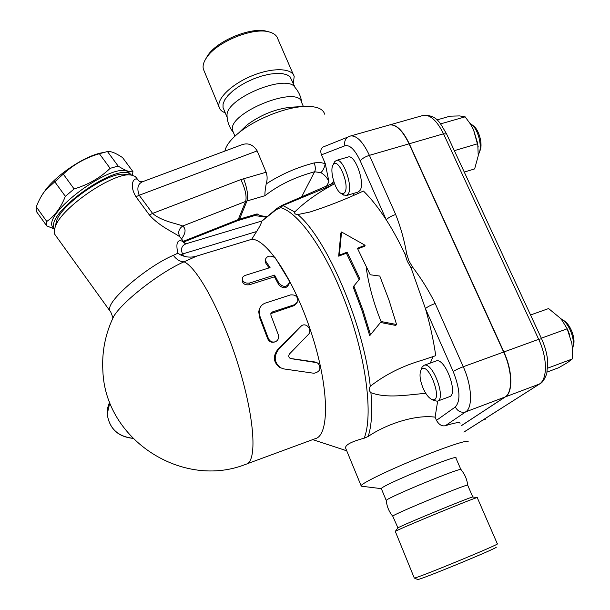<?xml version="1.0" encoding="UTF-8"?>
<svg xmlns="http://www.w3.org/2000/svg" width="610" height="610" viewBox="0 0 610 610"><rect width="100%" height="100%" fill="white"/><g stroke="black" fill="none" stroke-linecap="round" stroke-linejoin="round"><path stroke-width="0.91" d="M495.991 547.185C501.938 546.285 419.017 580.499 417.682 579.5L414.297 578.028C415.517 579.027 503.723 542.633 497.318 543.777L477.279 497.691M472.803 496.997L467.725 485.301C472.399 481.618 392.733 514.413 392.756 516.159L397.933 527.879C401.144 525.484 474.389 495.32 472.887 497.013L477.333 497.608C479.224 495.77 398.65 528.954 395.288 531.401L414.289 578.028M392.756 516.159L392.726 516.197C388.944 511.599 386.793 506.338 386.29 500.429L386.313 500.696M467.672 485.163C467.039 479.323 464.812 474.168 461.007 469.692C464.317 465.826 386.931 497.653 386.29 500.429M460.893 469.54L455.883 457.996C460.001 453.138 380.815 485.697 381.326 488.648L361.738 486.239M468.114 441.716C469.418 439.063 445.742 446.81 416.447 458.857C387.159 470.882 361.654 483.356 361.089 485.705L361.425 486.193M346.038 449.112L345.512 447.832C345.496 444.751 351.718 441.541 364.193 438.201L368.135 436.501C385.306 424.674 414.678 414.312 435.09 417.149L436.478 420.359C438.964 424.674 441.922 426.459 445.361 425.704C455.365 422.631 460.26 421.83 460.054 423.309M437.667 401.075L435.09 417.149M312.64 211.205L309.918 212.028C327.646 206.363 345.489 199.363 363.438 191.029C370.994 198.395 378.604 208.002 386.267 219.859C392.832 230.069 399.077 241.499 405.002 254.141L407.282 261.194L411.041 267.798L425.429 308.599C430.141 324.878 433.58 340.571 435.738 355.691L421.853 360.312C402.341 366.008 385.139 374.654 370.262 386.267C364.01 324.955 326.64 238.243 297.787 214.567C295.316 214.453 294.294 213.591 294.721 211.983C304.23 202.55 316.643 193.622 331.939 185.181L334.524 183.663M433.001 356.56L430.302 363.072M435.807 361.097L436.165 360.967C445.117 357.254 458.911 394.952 449.242 396.782L437.576 401.105M433.382 400.305L437.225 401.235C446.688 399.497 432.879 361.646 424.133 365.283L422.097 367.06L421.358 369.073M423.134 388.265C419.954 380.35 419.222 374.334 420.938 370.209C427.923 358.398 444.934 405.063 431.499 399.245C428.487 397.644 425.704 393.984 423.134 388.265M309.918 212.028L297.787 214.567M365.123 245.289L341.547 231.975L339.358 255.14L347.105 252.174L359.831 278.739L353.853 286.029L362.927 310.094L370.514 334.753L381.25 321.562L396.569 324.512L388.936 299.96L379.794 276.055L370.201 274.759L357.407 248.239L365.123 245.289L364.376 246.333L357.75 248.872M396.569 324.512L395.707 325.427L381.425 322.652M370.514 334.753L369.706 335.652L362.18 311.024L353.144 286.974L353.853 286.029M359.092 279.647L346.396 253.211L338.672 256.162L340.83 233.104L341.547 231.975M352.832 193.637L354.28 195.108M331.192 184.205L333.723 181.361M277.275 208.178L276.055 209.756L280.547 207.629L282.948 205.54L331.177 185.501L330.399 184.555M331.177 185.501L331.939 185.181M324.002 146.644L323.147 146.987C320.753 148.535 320.197 151.158 321.47 154.849L325.252 163.587L328.942 181.734C327.189 177.724 324.497 174.696 320.868 172.645C323.087 170.548 324.55 167.529 325.252 163.587L319.77 162.42L314.158 162.916C315.545 166.637 315.698 169.58 314.6 171.761L320.868 172.645M347.959 157.06L348.257 156.976C355.226 154.33 365.39 183.351 359.984 190.495L357.971 192.097L346.503 195.543M342.942 194.613L346.205 195.627L348.165 194.049C353.404 186.927 343.216 157.807 336.415 160.399L334.539 161.825L333.746 163.549M344.841 192.455L343.232 193.805L341.142 193.446C335.088 190.755 329.248 169.854 333.167 164.814C337.864 156.381 350.018 185.013 344.841 192.455M425.772 393.32C406.489 394.937 387.228 398.65 370.926 392.71C369.058 390.911 368.837 388.768 370.262 386.267M339.358 255.14L338.672 256.162M347.105 252.174L346.396 253.211M445.361 425.704L465.682 411.864C472.918 407.602 471.934 385.772 463.264 366.724L435.197 303.513C430.675 305.168 427.419 306.861 425.429 308.599L453.23 371.589C460.07 389.119 460.763 400.915 455.319 406.984L436.478 420.359M435.197 303.513C428.845 290.65 421.258 278.442 412.429 266.898L411.041 267.798M386.267 219.859C388.067 217.816 391.201 216.024 395.669 214.484L369.408 155.344C364.978 156.808 361.921 158.661 360.243 160.903L386.267 219.859M405.002 254.141L406.695 253.943C404.377 240.355 400.701 227.202 395.669 214.484M461.145 425.795L505.095 396.988C512.888 392.535 512.385 370.796 503.639 352.054L409.066 143.823C402.57 130.464 396.035 124.181 389.462 124.966L388.814 125.149M366.358 268.751C369.042 286.425 373.976 304.07 381.143 321.676M389.035 125.088L389.691 124.905C396.264 124.112 402.798 130.395 409.295 143.754L503.875 351.97C512.621 370.712 513.124 392.451 505.324 396.904L461.16 425.833M547.17 372.031L558.676 367.723L567.422 362.653L572.218 359L572.34 347.586L571.806 343.194L567.186 328.805L562.222 320.601L559.896 317.848L548.596 308.568L530.54 314.981M547.719 368.15L572.218 359M541.314 338.207L567.186 328.805M568.024 330.658L569.687 334.928M454.336 150.655L477.76 143.708L473.49 129.625L470.264 123.807L465.14 116.838L459.536 115.915L450.043 116.175L436.912 119.926M440.565 123.899L465.14 116.838M464.271 172.066L474.641 168.909L478.232 155.809L477.76 143.708M473.49 129.625L478.27 147.018M560.537 318.557L561.223 318.916C569.221 322.964 576.031 341.089 572.416 348.767M573.164 345.984C576.229 339.373 570.419 323.948 563.571 320.471L562.664 319.876M470.005 123.403L470.783 123.868C477.973 128.123 482.891 146.926 478.667 153.911L478.385 154.406M479.597 151.486L479.681 151.25C483.303 145.249 479.102 129.198 472.941 125.538L471.995 124.814M482.548 420.267L485.476 419.146L485.957 418.102M294.721 211.983L282.948 205.54L281.301 205.684M276.055 209.756L261.614 221.354L276.879 208.483L281.736 205.494L334.173 182.71M185.127 243.474L182.062 241.102C177.174 239.486 175.764 243.52 177.83 253.219L180.751 254.988L182.52 253.989C180.354 248.575 181.864 245.075 187.056 243.474L187.483 243.344M261.614 221.354C261.423 223.222 259.753 226.615 256.612 231.533L251.701 239.311C266.89 238.624 295.248 281.782 312.251 335.706C329.408 389.615 329.43 435.715 315.096 438.735L247.019 463.829M182.062 241.102L185.051 243.459L187.056 243.474L261.637 221.064M177.83 253.219L173.316 255.354C148.413 265.846 110.143 297.878 109.625 308.363L109.769 310.726L110.601 311.855M55.754 235.681L54.717 234.232L54.176 231.35L55.213 226.828C61.305 207.385 114.718 171.28 131.348 175.085L135.206 176.397L138.394 180.369M180.019 237.046C177.662 232.707 178.562 229.024 182.71 226.02C178.074 223.809 161.52 221.392 152.599 213.416L149.366 214.956C160.079 227.164 176.153 233.424 180.019 237.046L184.51 242.765M139.049 181.117L137.647 179.698C134.627 176.481 128.291 184.022 135.954 196.748L149.366 214.956M130.975 175.047L124.943 174.399C109.785 170.998 62.083 203.221 56.562 220.828L55.213 226.828M131.531 175.108L128.954 173.324C114.451 165.241 51.598 209.077 53.482 226.165L54.016 228.971L52.612 227.019C42.715 213.462 111.363 162.519 127.528 171.395L131.058 174.582M53.894 228.803L46.726 225.868L46.779 221.453C54.763 215.963 60.954 207.591 65.346 196.328L74.115 188.963C88.252 184.693 100.261 177.823 110.135 168.345L118.157 166.057C125.187 170.579 130.113 172.432 132.934 171.616L132.454 175.268M54.519 228.994L53.947 228.819M132.934 171.616L122.579 157.601C115.801 153.057 110.761 151.044 107.459 151.547L99.377 153.72C85.545 157.738 73.52 164.532 63.295 174.102L45.498 190.175C41.938 194.559 38.865 200.126 36.287 206.874L36.333 211.418L46.726 225.868M42.464 194.392L46.032 189.306C57.393 174.49 83.067 157.273 99.491 153.316L102.709 152.607M118.157 166.057L107.459 151.547M110.135 168.345L99.377 153.72M74.115 188.963L63.295 174.102M65.346 196.328L54.564 181.475M46.779 221.453L36.287 206.874M111.15 322.027L113.765 316.315C122.579 301.386 160.072 272.258 184.014 261.812C180.156 261.774 176.587 259.616 173.316 255.354M251.701 239.311L196.969 255.994L184.014 261.812C197.754 267.645 222.985 314.668 238.952 367.35C255.041 420.038 257.123 462.189 246.013 464.195C183.061 489.624 105.461 440.168 102.884 371.17C101.702 351.909 105.324 333.624 113.765 316.315L112.774 317.322C113.208 318.908 110.799 310.848 109.769 310.726L54.717 234.232M280.783 367.899L279.456 367.258C273.394 362.248 272.769 356.408 277.573 349.736L301.515 325.801M290.162 358.428L315.21 362.027L317.291 362.866M269.033 267.912L265.67 262.933L265.22 261.385M289.155 283.566L289.117 283.757C286.738 288.675 283.315 289.056 278.846 284.893L274.447 276.818L249.787 284.656C245.815 285.358 243.306 284.222 242.254 281.24L242.254 280.394M297.177 302.857L294.233 305.579L270.825 313.609M274.691 341.981C271.45 342.881 269.094 341.737 267.607 338.558L259.402 316.994L258.739 311.458L259.38 309.331M308.332 334.524C312.968 330.117 306.06 321.851 301.279 325.976L278.373 349.713C273.57 356.568 274.264 362.569 280.463 367.716L283.863 368.92L313.99 373.274C320.067 371.825 321.455 368.516 318.153 363.346L316.232 362.569L290.421 358.55C288.553 357.361 288.263 355.805 289.552 353.884L308.332 334.524M265.579 260.889L265.144 259.906C266.906 255.697 270.283 255.01 275.278 257.862L288.911 280.242L289.407 282.338C287.035 287.31 283.597 287.661 279.09 283.383L274.576 275.11L249.871 282.948C245.868 283.635 243.329 282.453 242.254 279.395C242.124 277.497 243.192 276.147 245.456 275.331L270.055 267.592L265.579 260.889L265.67 262.933M274.447 276.818L274.576 275.11M294.76 304.634L297.802 301.569C298 296.689 295.553 294.47 290.467 294.927L265.647 302.979C262.064 304.253 259.906 306.693 259.159 310.307L259.86 316.064L268.278 338.192C269.849 341.531 272.289 342.698 275.583 341.684C278.213 340.205 279.136 337.925 278.335 334.829L270.939 315.294L270.84 313.548L272.403 311.962L294.76 304.634L294.233 305.579M180.751 254.988L184.258 256.345C188.581 257.466 192.813 257.344 196.969 255.994M241.476 144.898L242.132 144.654C248.255 142.656 253.264 144.738 257.168 150.891L266.105 172.226L240.858 179.592L152.599 213.416L139.21 195.253L135.954 196.748M257.168 150.891L139.21 195.253C136.594 188.154 137.852 183.595 142.976 181.574L143.464 181.391M242.132 144.654L142.976 181.574L139.461 181.399L137.647 179.698M238.418 220.423L255.132 215.437L257.13 213.904L239.516 219.15L246.997 200.972L264.984 195.696C264.755 193.492 265.159 189.573 266.189 183.938C267.454 179.797 267.424 175.893 266.105 172.226M324.68 114.192C322.972 108.443 315.896 105.888 303.452 106.514C284.313 107.589 255.27 119.362 239.044 132.637C230.649 139.484 225.929 145.63 224.892 151.074M292.228 107.124L291 107.192C275.24 108.954 260.5 114.932 246.783 125.126L240.34 131.379M303.399 106.521L301.729 102.671C299.266 83.844 226.196 113.452 232.654 130.677L233.34 132.324M301.744 102.694C301.05 96.929 298.831 91.866 295.065 87.512C287.424 73.154 226.585 97.813 227.012 115.122L227.133 117.333M295.24 87.718L290.055 76.784L286.769 74.71L282.003 73.551L275.987 73.398L269.01 74.26L261.423 76.113L253.615 78.858L246.005 82.35L238.983 86.422L232.913 90.844L228.094 95.389L224.762 99.819L223.062 103.921L223.031 107.497L223.748 109.228M293.303 83.242L294.195 76.532C292.182 68.015 272.853 67.291 252.479 75.602C232.082 83.791 216.71 98.584 219.059 106.971C219.76 109.648 221.819 111.592 225.235 112.804M204.205 71.134L203.359 69.09C202.543 65.827 203.587 62.052 206.493 57.759C216.535 41.762 254.012 26.619 269.833 32.147C274.248 33.474 276.925 35.746 277.855 38.948L293.395 74.694M268.751 31.865L267.294 31.484C252.342 26.268 217.145 40.496 207.659 55.594L205.753 58.888M321.47 154.849L344.917 145.767C349.804 144.6 354.913 149.641 360.243 160.903M326.464 186.202L328.942 181.734M368.135 436.501C371.581 426.26 372.512 411.658 370.926 392.71M505.095 396.988L465.682 411.864C461.206 413.016 457.752 411.392 455.319 406.984M503.639 352.054L463.264 366.724C458.705 368.455 455.365 370.079 453.23 371.589M349.484 136.32L348.447 136.747C345.222 138.744 344.048 141.756 344.917 145.767M409.066 143.823L369.408 155.344C362.988 141.779 356.705 135.328 350.552 135.984L349.888 136.182M412.429 266.898L408.822 260.645L406.695 253.943M541.528 338.664L446.611 133.994L443.516 133.811L538.676 339.328L541.558 338.733C545.081 346.495 547.139 354.166 547.734 361.76L546.819 373.533C544.654 379.176 542.519 382.485 540.422 383.461L463.89 432.063M503.875 351.97L538.676 339.328C547.483 357.811 547.589 379.458 539.324 384.071L505.324 396.904M422.593 115.587L423.279 115.389C430.218 114.489 436.958 120.627 443.516 133.811L409.295 143.754M280.547 207.629C298.892 212.265 327.235 252.586 346.861 306.373C366.557 360.098 373.152 415.967 364.193 438.201M184.258 256.345L182.52 253.989L256.612 231.533M300.036 326.846L300.768 326.441M277.573 349.736L278.373 349.713M315.21 362.027L316.232 362.569M290.284 358.489L290.917 358.68M249.787 284.656L249.871 282.948M278.846 284.893L279.09 283.383M259.402 316.994L259.86 316.064M267.607 338.558L268.278 338.192M271.923 312.892L272.403 311.962M132.683 438.232C117.799 436.486 109.312 428.433 107.207 414.06L107.65 407.854L109.625 401.952M181.62 238.807C185.791 233.05 186.157 228.788 182.71 226.02L245.647 201.43C246.92 196.298 245.327 189.016 240.858 179.592M346.701 450.721L342.759 449.57M264.984 195.696C278.556 185.043 295.095 177.068 314.6 171.761L301.683 196.763M314.158 162.916C296.849 167.399 280.867 174.407 266.189 183.938M266.944 216.382C262.445 216.306 259.174 215.483 257.13 213.904M237.191 220.835L239.516 219.15L238.205 219.6L245.647 201.43L246.997 200.972C248.369 195.81 247.233 188.376 243.596 178.677M183.884 241.926L236.954 220.927L238.205 219.6L183.404 241.278M397.941 527.871L395.295 531.394M381.326 488.648L386.244 500.49M345.512 447.832L361.089 485.705M436.165 360.967L424.133 365.283M431.499 399.245L434.404 400.877M420.938 370.209L422.097 367.06M348.257 156.976L336.415 160.399M341.142 193.446L343.819 195.185M333.167 164.814L334.539 161.825M323.147 146.987L350.552 135.984L389.462 124.966M463.913 432.116L539.751 383.881M389.691 124.905L423.279 115.389C437.439 114.81 440.069 123.311 446.528 133.811M46.032 189.306L45.498 190.175M99.491 153.316L104.051 152.309M300.524 326.411L301.279 325.976M279.456 367.258L280.463 367.716M265.144 259.906L265.258 261.987M242.254 279.395L242.254 281.24M258.739 311.458L259.159 310.307M132.789 438.338C117.852 436.699 109.327 428.609 107.207 414.06L109.853 402.554M346.716 450.767L312.694 439.619M254.751 215.551L266.029 217.168M246.783 125.126L239.044 132.637M291 107.192L303.452 106.514M232.654 130.677L234.934 136.167M233.386 132.431C229.299 127.429 227.179 121.649 227.012 115.092M223.031 107.497L227.133 117.387M203.359 69.09L219.059 106.971M207.659 55.594L206.493 57.759"/></g></svg>
